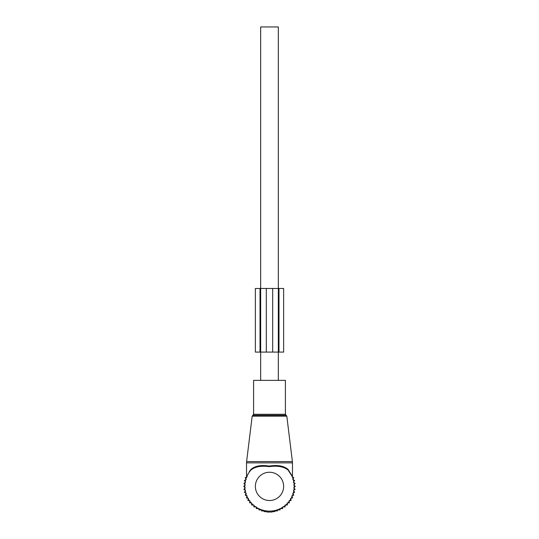 <?xml version="1.0" encoding="UTF-8"?>
<svg xmlns="http://www.w3.org/2000/svg" width="539" height="539" viewBox="0 0 539 539"><rect width="100%" height="100%" fill="white"/><g stroke="black" fill="none" stroke-linecap="round" stroke-linejoin="round"><path stroke-width="0.81" d="M253.599 380.366L285.401 380.366L285.401 414.289L253.599 414.289L253.599 380.366M291.922 475.937L288.143 470.123C283.965 466.653 277.686 465.494 269.291 466.639C261.078 465.514 254.934 466.673 250.864 470.116A24.74 24.74 0 0 0 269.5 511.127A24.74 24.74 0 0 0 288.136 470.116L291.983 476.072M248.331 473.586L246.525 477.002L246.525 462.866L292.475 462.866L292.394 461.573L246.606 461.573L246.525 462.866M249.341 471.531L250.925 469.422C255.055 465.885 261.179 464.773 269.298 466.08C277.585 464.753 283.844 465.864 288.075 469.422L292.475 477.002L292.475 462.866M291.875 475.546L288.075 469.422L288.136 470.116M246.626 476.968L246.97 476.173M250.864 470.116L250.925 469.422M260.667 380.366L260.667 26.95L278.333 26.95L278.333 288.473L272.68 288.473L272.68 352.088L255.365 352.088L255.365 288.473L272.68 288.473M278.333 380.366L278.333 352.088L272.68 352.088M285.785 505.009L287.354 505.009L287.28 502.907L289.376 502.833L289.059 500.758L291.134 500.441L290.582 498.413L292.61 497.861L291.828 495.907L293.775 495.125L292.771 493.279L294.617 492.275L293.411 490.557L295.129 489.351L293.728 487.782L295.298 486.387L293.728 484.992L295.129 483.422L293.411 482.216L294.617 480.498L292.771 479.494L293.775 477.648L292.482 477.13M285.097 505.009L285.097 506.936L282.672 506.936L282.672 508.573L280.118 508.573L280.118 509.901L277.47 509.901L277.47 510.925L274.823 510.925L274.823 511.632L272.155 511.632L272.155 512.05L266.845 512.05L266.845 511.632L264.177 511.632L264.177 510.925L261.53 510.925L261.53 509.901L258.882 509.901L258.882 508.573L256.328 508.573L256.328 506.936L253.903 506.936L253.903 505.009M247.172 476.867L245.225 477.648L246.229 479.494L244.383 480.498L245.589 482.216L243.871 483.422L245.272 484.992L243.702 486.387L245.272 487.782L243.871 489.351L245.589 490.557L244.383 492.275L246.229 493.279L245.225 495.125L247.172 495.907L246.39 497.861L248.418 498.413L247.866 500.441L249.941 500.758L249.624 502.833L251.72 502.907L251.646 505.009L253.215 505.009M292.475 474.879L292.475 475.257M246.525 474.879L246.525 475.257M278.98 288.473L278.333 288.473L278.333 352.088L283.635 352.088L283.635 288.473L278.98 288.473L278.98 352.088M252.185 416.162L252.885 415.293L286.115 415.293L286.815 416.162L252.185 416.162L246.606 461.573M283.635 486.387A14.135 14.135 0 0 0 269.5 472.252A14.135 14.135 0 0 0 255.365 486.387A14.135 14.135 0 0 0 269.5 500.522A14.135 14.135 0 0 0 283.635 486.387M260.02 288.473L260.02 352.088M266.32 288.473L266.32 352.088M286.815 416.162L292.394 461.573M252.885 415.293L253.599 414.289M286.115 415.293L285.401 414.289M246.525 477.002L246.458 477.372"/></g></svg>
